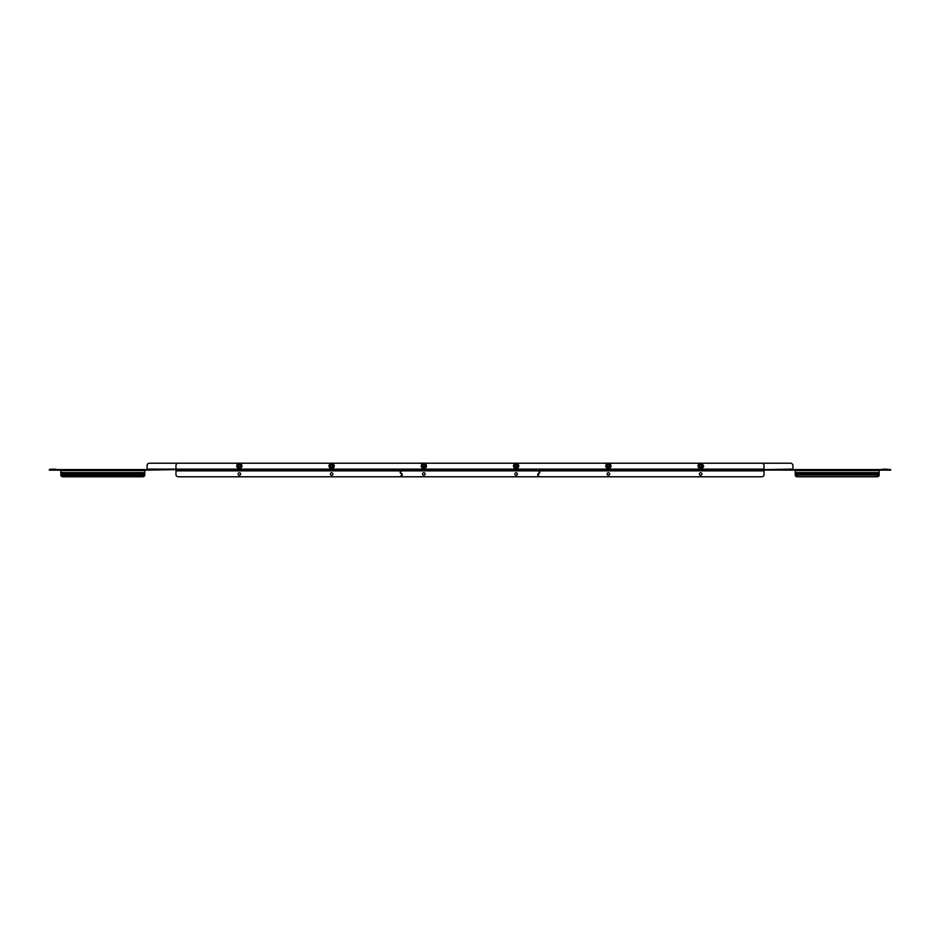 <?xml version="1.0" encoding="UTF-8"?>
<svg xmlns="http://www.w3.org/2000/svg" width="940" height="940" viewBox="0 0 940 940"><rect width="100%" height="100%" fill="white"/><g stroke="black" fill="none" stroke-linecap="round" stroke-linejoin="round"><path stroke-width="1.41" d="M887.583 470.141L884.587 470.141M55.413 470.141L52.417 470.141M887.031 469.119L886.079 469.119M53.921 469.119L54.861 469.119M792.902 465.523L792.902 469.119L792.902 465.523A2.303 2.303 0 0 0 790.599 463.22L149.401 463.22A2.303 2.303 0 0 0 147.098 465.523L147.098 470.141L144.795 470.141M790.599 463.22L149.401 463.22M792.902 469.577L879.159 469.577L879.1 475.511A2.303 1.633 180 0 1 876.856 476.78L797.519 476.78A2.303 1.633 180 0 1 795.264 475.511L795.205 474.818L795.264 475.511M795.205 470.141L538.738 469.577A1.01 1.01 0 0 1 539.748 470.599L539.454 473.337A1.01 1.01 0 0 0 539.748 472.62M762.175 470.141L764.032 469.577L764.032 474.477A2.303 2.303 0 0 1 761.717 476.78L178.283 476.78A2.303 2.303 0 0 1 175.968 474.477L175.968 469.577L177.825 469.577L147.098 470.141M49.303 470.141L60.842 470.141M890.697 470.141L879.159 470.141M49.303 469.577L147.098 469.577M890.697 469.577L879.159 469.577M879.159 474.465L870.922 474.465A1.269 0.893 180 0 0 870.922 473.337L868.959 473.337A1.269 0.893 180 0 0 868.948 474.465L870.922 474.077A1.269 0.893 180 0 0 871.168 473.701M144.795 474.465L144.737 475.123L60.9 475.123A2.303 1.633 0 0 0 63.145 476.392L63.145 476.78A2.303 1.633 180 0 1 60.9 475.511L60.842 472.62L144.795 472.62L144.795 474.465L71.052 474.465A1.269 0.893 180 0 0 71.041 473.337L69.078 473.337A1.269 0.893 180 0 0 69.078 474.465L71.052 474.077A1.269 0.893 180 0 0 71.299 473.701M60.842 472.62L60.842 469.577M144.795 469.577L144.795 472.62M68.832 473.701A1.269 0.893 180 0 0 69.078 474.077L60.842 474.465M144.795 474.818L144.737 475.511A2.303 1.633 180 0 1 142.481 476.78L142.481 476.392A2.303 1.633 0 0 0 144.737 475.123L144.737 475.511M60.842 474.818L60.9 475.511M69.078 474.077L71.052 474.077L69.078 474.077L69.983 474.677M63.145 476.78L142.481 476.78M63.145 476.392L142.481 476.392M795.205 474.818L795.205 469.577M868.701 473.701A1.269 0.893 180 0 0 868.948 474.077L795.205 474.465M868.948 474.077L870.922 474.077L868.948 474.077L869.852 474.677M879.159 474.818L879.1 475.511M876.856 476.78L797.519 476.78M876.856 476.392A2.303 1.633 0 0 0 879.1 475.123L795.264 475.123A2.303 1.633 0 0 0 797.519 476.392M60.842 473.337L144.795 473.337M795.205 473.337L879.159 473.337M764.032 469.577L792.902 469.119L792.902 470.141M471.504 470.141L468.496 470.141M470 469.119L764.032 469.119L764.032 465.523A2.303 2.303 0 0 0 761.717 463.22L178.283 463.22A2.303 2.303 0 0 0 175.968 465.523L175.968 469.577M177.825 470.141L536.423 469.577M403.577 469.577L536.423 470.141M403.577 470.141L401.262 469.577A1.01 1.01 0 0 0 400.252 470.599L400.252 472.62A1.01 1.01 0 0 0 400.546 473.337L402.379 474.806L400.416 476.392L402.073 475.511M762.175 469.577L539.642 469.577M177.825 469.577L400.358 469.577M401.262 470.141L400.804 472.62M400.252 472.62L402.073 474.077A1.01 1.01 0 0 1 402.379 474.806M538.314 475.123L539.196 476.78L537.621 474.806A1.01 1.01 0 0 1 537.927 474.077L539.196 472.62L538.738 470.141M538.173 474.806L539.055 472.938M537.927 475.511L537.621 474.806M699.936 465.359A0.952 0.952 0 0 1 701.275 465.277A0.952 0.952 0 0 1 701.357 466.616A0.952 0.952 0 0 1 700.018 466.698A0.952 0.952 0 0 1 699.936 465.359M699.783 465.218A1.151 1.151 0 0 1 701.405 465.124A1.151 1.151 0 0 1 701.51 466.745A1.151 1.151 0 0 1 699.877 466.851A1.151 1.151 0 0 1 699.783 465.218M702.591 464.865L702.591 467.11L700.641 468.226L698.702 467.11L698.702 464.865L700.641 463.737L702.591 464.865L700.641 463.855L698.796 464.924L700.641 463.737M702.591 467.11L700.641 468.12L702.486 467.051L702.486 464.924M700.641 468.226L698.796 467.051L698.702 464.865M698.796 465.981A1.845 1.845 0 0 1 701.569 464.384A1.845 1.845 0 0 1 701.569 467.579A1.845 1.845 0 0 1 698.796 465.981M610.33 464.865L610.33 467.11L608.391 468.226L606.441 467.11L606.441 464.865L608.391 463.737L610.33 464.865L608.391 463.855L606.547 464.924L608.391 463.737M610.33 467.11L608.391 468.12L610.236 467.051L610.236 464.924M608.391 468.226L606.547 467.051L606.441 464.865M606.547 465.981A1.845 1.845 0 0 1 609.308 464.384A1.845 1.845 0 0 1 609.308 467.579A1.845 1.845 0 0 1 606.547 465.981M518.069 464.865L518.069 467.11L516.13 468.226L514.192 467.11L514.192 464.865L516.13 463.737L518.069 464.865L516.13 463.855L515.202 464.384A1.845 1.845 0 0 1 517.975 465.981L517.975 464.924M514.286 464.924L515.202 464.384A1.845 1.845 0 0 0 514.286 465.981L514.192 464.865M518.069 467.11L517.975 465.981A1.845 1.845 0 0 1 517.047 467.579L517.975 467.051L517.047 467.579A1.845 1.845 0 0 1 515.202 467.579L516.13 468.12L515.202 467.579A1.845 1.845 0 0 1 514.286 465.981L514.192 467.11M425.808 464.865L425.808 467.11L423.87 468.226L421.931 467.11L421.931 464.865L423.87 463.737L425.808 464.865L423.87 463.855L422.953 464.384A1.845 1.845 0 0 1 425.714 465.981L425.714 464.924M422.025 464.924L422.953 464.384A1.845 1.845 0 0 0 422.025 465.981L421.931 464.865M425.808 467.11L425.714 465.981A1.845 1.845 0 0 1 424.798 467.579L423.87 468.12L424.798 467.579A1.845 1.845 0 0 1 422.953 467.579L422.025 467.051L422.953 467.579A1.845 1.845 0 0 1 422.025 465.981L421.931 467.11M333.559 464.865L333.559 467.11L331.609 468.226L329.67 467.11L329.67 464.865L331.609 463.737L333.559 464.865L331.609 463.855L330.692 464.384A1.845 1.845 0 0 1 333.453 465.981L333.453 464.924M329.764 464.924L330.692 464.384A1.845 1.845 0 0 0 329.764 465.981L329.67 464.865M333.559 467.11L333.453 465.981A1.845 1.845 0 0 1 332.537 467.579L331.609 468.12L332.537 467.579A1.845 1.845 0 0 1 330.692 467.579L329.764 467.051L330.692 467.579A1.845 1.845 0 0 1 329.764 465.981L329.67 467.11M241.298 464.865L241.298 467.11L239.359 468.226L237.409 467.11L237.409 464.865L239.359 463.737L241.298 464.865L239.359 463.855L238.431 464.384A1.845 1.845 0 0 1 241.204 465.981L241.204 464.924M237.514 464.924L238.431 464.384A1.845 1.845 0 0 0 237.514 465.981L237.409 464.865M241.298 467.11L241.204 465.981A1.845 1.845 0 0 1 240.276 467.579L241.204 467.051L240.276 467.579A1.845 1.845 0 0 1 238.431 467.579L239.359 468.12L238.431 467.579A1.845 1.845 0 0 1 237.514 465.981L237.409 467.11M607.675 465.359A0.952 0.952 0 0 1 609.014 465.277A0.952 0.952 0 0 1 609.096 466.616A0.952 0.952 0 0 1 607.757 466.698A0.952 0.952 0 0 1 607.675 465.359M607.522 465.218A1.151 1.151 0 0 1 609.144 465.124A1.151 1.151 0 0 1 609.249 466.745A1.151 1.151 0 0 1 607.628 466.851A1.151 1.151 0 0 1 607.522 465.218M515.414 465.359A0.952 0.952 0 0 1 516.753 465.277A0.952 0.952 0 0 1 516.836 466.616A0.952 0.952 0 0 1 515.508 466.698A0.952 0.952 0 0 1 515.414 465.359M515.261 465.218A1.151 1.151 0 0 1 516.894 465.124A1.151 1.151 0 0 1 517 466.745A1.151 1.151 0 0 1 515.367 466.851A1.151 1.151 0 0 1 515.261 465.218M423.164 465.359A0.952 0.952 0 0 1 424.492 465.277A0.952 0.952 0 0 1 424.586 466.616A0.952 0.952 0 0 1 423.247 466.698A0.952 0.952 0 0 1 423.164 465.359M423 465.218A1.151 1.151 0 0 1 424.633 465.124A1.151 1.151 0 0 1 424.739 466.745A1.151 1.151 0 0 1 423.106 466.851A1.151 1.151 0 0 1 423 465.218M330.904 465.359A0.952 0.952 0 0 1 332.243 465.277A0.952 0.952 0 0 1 332.325 466.616A0.952 0.952 0 0 1 330.986 466.698A0.952 0.952 0 0 1 330.904 465.359M330.751 465.218A1.151 1.151 0 0 1 332.372 465.124A1.151 1.151 0 0 1 332.478 466.745A1.151 1.151 0 0 1 330.856 466.851A1.151 1.151 0 0 1 330.751 465.218M238.643 465.359A0.952 0.952 0 0 1 239.982 465.277A0.952 0.952 0 0 1 240.064 466.616A0.952 0.952 0 0 1 238.725 466.698A0.952 0.952 0 0 1 238.643 465.359M238.49 465.218A1.151 1.151 0 0 1 240.123 465.124A1.151 1.151 0 0 1 240.217 466.745A1.151 1.151 0 0 1 238.596 466.851A1.151 1.151 0 0 1 238.49 465.218M517.399 474.019A1.269 1.269 0 0 0 516.13 472.75A1.269 1.269 0 0 0 514.861 474.019A1.269 1.269 0 0 0 516.13 475.288A1.269 1.269 0 0 0 517.399 474.019M609.649 474.019A1.269 1.269 0 0 0 608.391 472.75A1.269 1.269 0 0 0 607.123 474.019A1.269 1.269 0 0 0 608.391 475.288A1.269 1.269 0 0 0 609.649 474.019M701.91 474.019A1.269 1.269 0 0 0 700.641 472.75A1.269 1.269 0 0 0 699.372 474.019A1.269 1.269 0 0 0 700.641 475.288A1.269 1.269 0 0 0 701.91 474.019M330.351 474.019A1.269 1.269 0 0 1 331.609 472.75A1.269 1.269 0 0 1 332.877 474.019A1.269 1.269 0 0 1 331.609 475.288A1.269 1.269 0 0 1 330.351 474.019M422.601 474.019A1.269 1.269 0 0 1 423.87 472.75A1.269 1.269 0 0 1 425.139 474.019A1.269 1.269 0 0 1 423.87 475.288A1.269 1.269 0 0 1 422.601 474.019M238.09 474.019A1.269 1.269 0 0 1 239.359 472.75A1.269 1.269 0 0 1 240.628 474.019A1.269 1.269 0 0 1 239.359 475.288A1.269 1.269 0 0 1 238.09 474.019M882.366 469.319L890.016 469.542L882.848 469.119M50.69 469.119L57.951 469.577M50.196 469.319L57.857 469.542M469.06 469.119L147.098 469.119M60.842 470.599L144.795 470.599M879.159 470.599L795.205 470.599M879.159 472.62L795.205 472.62M473.713 469.319L466.064 469.542L473.231 469.119M703.214 465.981A2.562 2.562 0 0 0 700.641 463.42A2.562 2.562 0 0 0 698.079 465.981A2.562 2.562 0 0 0 700.641 468.555A2.562 2.562 0 0 0 703.214 465.981M610.953 465.981A2.562 2.562 0 0 0 608.391 463.42A2.562 2.562 0 0 0 605.818 465.981A2.562 2.562 0 0 0 608.391 468.555A2.562 2.562 0 0 0 610.953 465.981M518.692 465.981A2.562 2.562 0 0 0 516.13 463.42A2.562 2.562 0 0 0 513.569 465.981A2.562 2.562 0 0 0 516.13 468.555A2.562 2.562 0 0 0 518.692 465.981M426.431 465.981A2.562 2.562 0 0 0 423.87 463.42A2.562 2.562 0 0 0 421.308 465.981A2.562 2.562 0 0 0 423.87 468.555A2.562 2.562 0 0 0 426.431 465.981M334.182 465.981A2.562 2.562 0 0 0 331.609 463.42A2.562 2.562 0 0 0 329.047 465.981A2.562 2.562 0 0 0 331.609 468.555A2.562 2.562 0 0 0 334.182 465.981M241.921 465.981A2.562 2.562 0 0 0 239.359 463.42A2.562 2.562 0 0 0 236.786 465.981A2.562 2.562 0 0 0 239.359 468.555A2.562 2.562 0 0 0 241.921 465.981M764.032 470.881L539.748 470.881M539.196 470.881L400.804 470.881M400.252 470.881L175.968 470.881M697.927 465.981C699.701 462.468 701.51 462.468 703.367 465.981C704.906 465.946 700.394 471.622 697.927 465.981M605.666 465.981C607.44 462.468 609.249 462.468 611.106 465.981C609.249 469.495 607.44 469.495 605.666 465.981M513.404 465.981C514.486 462.363 516.295 462.363 518.845 465.981C516.295 469.612 514.486 469.612 513.404 465.981M421.155 465.981C422.224 462.363 424.046 462.363 426.596 465.981C424.046 469.612 422.224 469.612 421.155 465.981M328.894 465.981C329.975 462.363 331.785 462.363 334.335 465.981C331.785 469.612 329.975 469.612 328.894 465.981M236.633 465.981C238.454 462.468 240.264 462.468 242.074 465.981C240.64 469.365 238.819 469.365 236.633 465.981"/></g></svg>
